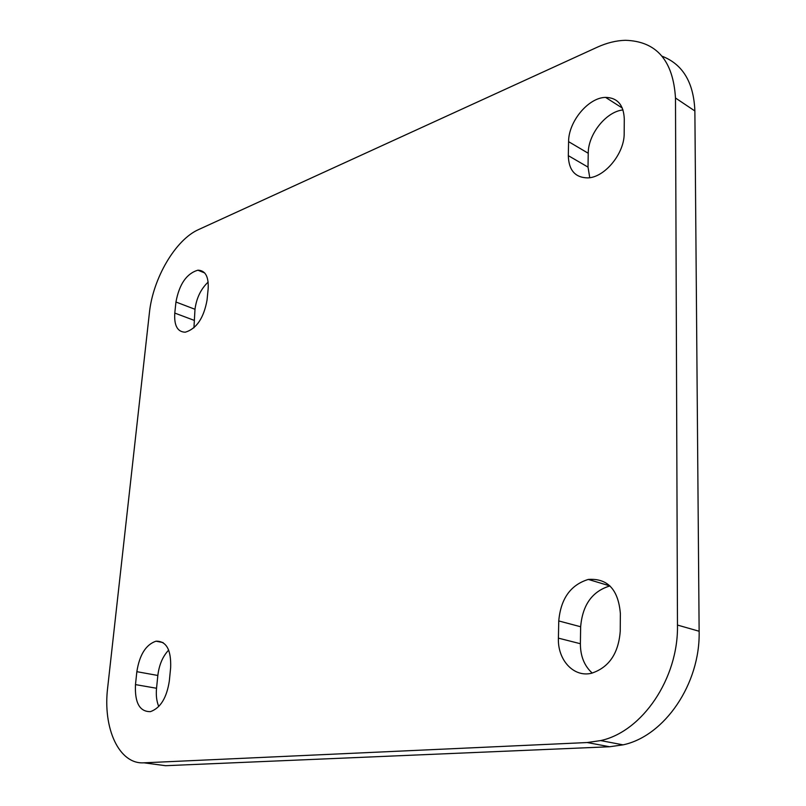 <?xml version="1.0" encoding="UTF-8"?>
<svg xmlns="http://www.w3.org/2000/svg" width="806" height="806" viewBox="0 0 806 806"><rect width="100%" height="100%" fill="white"/><g stroke="black" fill="none" stroke-linecap="round" stroke-linejoin="round"><path stroke-width="1.21" d="M592.249 673.081C584.37 665.988 580.411 656.205 580.38 643.722L580.652 626.756C582.537 604.843 592.299 591.231 609.961 585.922L588.309 579.433C607.613 578.114 618.303 589.478 620.368 613.527L620.227 631.35C618.474 653.545 608.923 667.509 591.554 673.242C573.65 677.695 557.5 659.902 558.407 638.14L558.76 620.942C560.744 598.717 570.598 584.884 588.309 579.433M193.944 327.81L194.992 309.282C196.503 298.029 200.896 288.951 208.16 282.06M662.119 56.239C682.813 64.268 693.734 82.514 694.873 110.976L699.134 631.249C700.454 683.73 664.517 736.17 623.038 744.855L609.628 746.749L165.562 765.7L143.982 762.819C118.915 764.562 102.644 728.03 107.672 687.659L149.402 312.859C152.858 278.503 175.446 239.684 198.608 229.559L597.175 47.252C606.787 42.859 616.207 40.542 625.416 40.3C656.457 41.247 673.151 60.48 675.488 98L677.473 625.063C678.571 678.32 642.271 731.667 600.661 740.583L587.201 742.538L143.982 762.819M158.762 706.519C156.616 701.361 155.87 695.276 156.545 688.264L157.835 675.468C159.125 664.819 162.741 656.356 168.686 650.079M589.75 177.683L588.017 167.114L588.239 153.271C588.058 134.35 606.172 111.5 623.018 109.938M174.781 313.071L175.95 302.018C179.275 284.175 186.579 273.566 197.873 270.191C205.369 270.383 208.794 276.599 208.15 288.86L207.031 300.175C203.757 318.098 196.513 328.777 185.289 332.203C177.501 332.001 173.995 325.624 174.781 313.071L193.873 320.244M170.65 667.62L169.341 680.889C166.741 697.845 160.434 708.101 150.41 711.648C139.639 711.769 134.662 702.761 135.479 684.606L136.849 671.68C139.519 654.794 145.896 644.629 156.001 641.183C166.368 640.992 171.255 649.797 170.65 667.62M568.311 155.649L568.593 141.655C568.442 121.666 588.38 97.496 605.598 97.395C617.406 97.687 623.632 104.861 624.287 118.915L624.176 133.292C624.59 153.412 604.651 177.552 587.796 177.894C575.232 177.693 568.734 170.278 568.311 155.649L588.017 167.114M694.873 110.976L675.488 98M699.134 631.249L677.473 625.063M609.628 746.749L587.201 742.538M194.992 309.282L175.95 302.018M156.545 688.264L135.479 684.606M157.835 675.468L136.849 671.68M580.38 643.722L558.407 638.14M580.652 626.756L558.76 620.942M588.239 153.271L568.593 141.655M623.038 744.855L600.661 740.583M204.684 272.942L197.873 270.191M163.074 642.583L156.001 641.183M622.313 108.054L605.598 97.395"/></g></svg>
